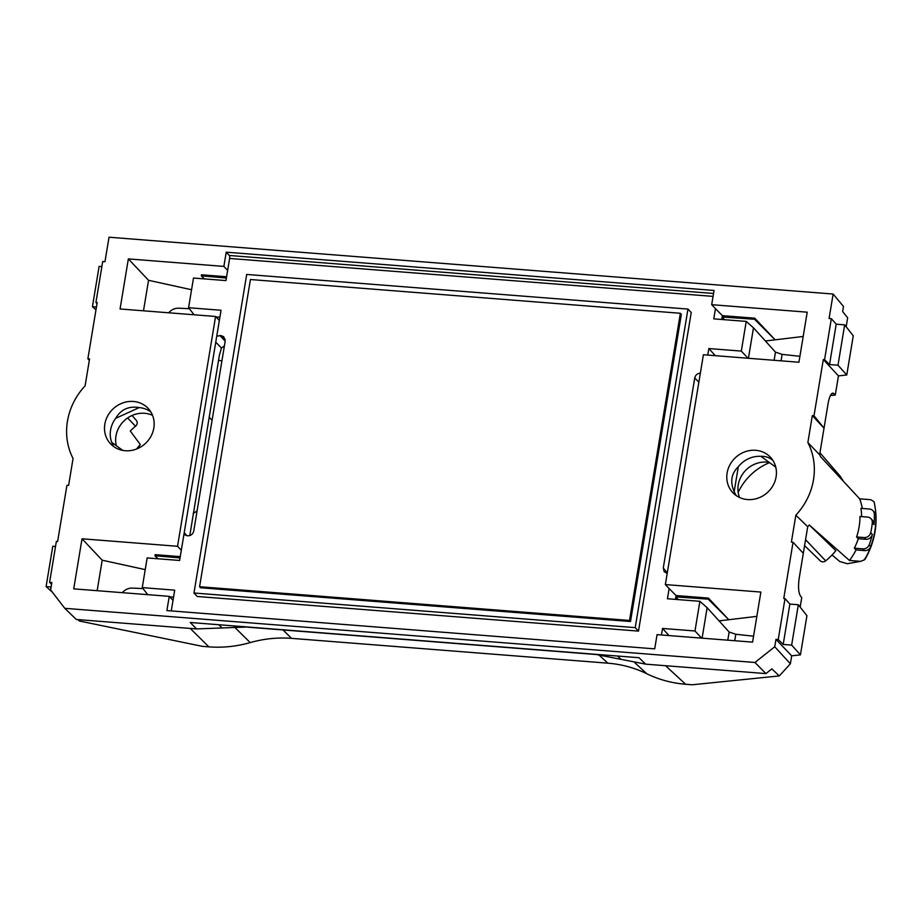 <?xml version="1.0" encoding="UTF-8"?>
<svg xmlns="http://www.w3.org/2000/svg" width="922" height="922" viewBox="0 0 922 922"><rect width="100%" height="100%" fill="white"/><g stroke="black" fill="none" stroke-linecap="round" stroke-linejoin="round"><path stroke-width="1.38" d="M194.104 314.782L188.584 307.718L193.493 278.041L225.959 280.588L229.624 258.448L713.063 296.388M188.584 307.718L221.038 310.265L216.751 336.173L220.957 335.562L223.712 336.714L225.199 341.082L193.735 531.095C192.917 534.172 190.935 535.74 187.8 535.809L183.904 534.576L181.311 550.284L177.543 546.285L82.023 538.794L73.725 588.858L169.256 596.35L166.894 610.571L654.712 648.858L657.063 634.636L752.583 642.127L760.869 592.062L665.35 584.571L703.405 354.74L798.925 362.242L807.211 312.178L711.692 304.686L714.043 290.465L226.224 252.179L223.873 266.4L128.354 258.909L120.067 308.974L215.587 316.465L177.543 546.285M171.273 610.917L174.707 590.161L142.253 587.614L147.163 557.925L179.617 560.472L181.311 550.284M661.443 634.97L662.526 628.435L694.981 630.982L701.619 638.128M727.781 640.179L729.141 632.019L707.139 607.702L699.89 601.305L694.981 630.982M699.89 601.305L667.436 598.758L669.118 588.559L676.068 595.543L708.407 598.078L728.806 619.711L719.056 620.875M667.194 573.415L664.197 571.709L663.287 567.94L694.739 377.928C695.488 375 697.355 373.422 700.34 373.191M707.773 355.085L708.857 348.551L741.311 351.098L746.232 321.409L753.481 327.817L775.471 352.123L774.123 360.295M754.738 318.194L775.148 339.826L754.565 319.266L754.738 318.194L722.41 315.658L715.46 308.674L713.766 318.862L746.232 321.409M687.962 309.066L691.235 312.535L638.497 631.109L197.239 596.488L193.966 593.007L246.704 274.445L687.962 309.066L635.223 627.64L193.966 593.007M247.799 627.179L596.327 654.528L645.665 664.151L638.992 657.709L190.232 622.488L196.57 628.919L247.615 626.995M831.344 318.678L836.208 324.187L829.535 364.559L824.568 359.638L831.344 318.678L829.085 318.505L833.131 294.037L109.026 237.219L104.97 261.687L102.711 261.502L95.923 302.462L97.179 302.566L87.878 358.773L89.561 358.912L85.101 385.834A65.243 59.792 -43.3 0 0 73.069 458.488L68.608 485.41L66.937 485.283L57.625 541.491L56.369 541.398L49.592 582.347L51.563 584.306M634.889 662.78L646.737 673.717C658.85 679.629 671.815 683.144 685.634 684.262L692.203 684.781L779.286 675.93L790.373 663.794L791.687 655.819L775.967 639.349L774.745 646.748L754.945 662.48L64.782 608.324L50.629 589.93L51.851 582.531L49.592 582.347M775.967 639.349L778.226 639.534L785.014 598.574L783.758 598.47L793.058 542.263L791.387 542.124L795.836 515.202A65.243 59.792 136.7 0 0 807.868 442.548L812.328 415.626L824.026 428.165L828.152 403.248C829.351 396.771 830.953 393.394 832.946 393.118L833.891 393.625L831.921 393.475M824.568 359.638L823.311 359.545L813.999 415.753L812.328 415.626M727.112 473.009A25.828 23.661 136.7 0 1 745.137 451.734A25.828 23.661 136.7 0 1 770.711 457.554A25.828 23.661 136.7 0 1 770.953 488.683A25.828 23.661 136.7 0 1 733.151 492.993A25.828 23.661 136.7 0 1 727.112 473.009M153.824 428.027A25.828 23.661 -43.3 0 0 148.43 408.723A25.828 23.661 -43.3 0 0 116.979 405.818A25.828 23.661 -43.3 0 0 105.984 436.509A25.828 23.661 -43.3 0 0 110.871 444.162A25.828 23.661 -43.3 0 0 136.283 449.129A25.828 23.661 -43.3 0 0 153.824 428.027M215.76 342.154L221.441 348.055L219.344 355.477L189.805 535.578M152.545 415.361A25.828 23.661 -43.3 0 0 121.128 424.155A25.828 23.661 -43.3 0 0 116.31 445.695M113.671 446.559L111.712 442.341A25.643 23.499 136.7 0 1 115.688 418.346L139.222 407.57A25.643 23.499 136.7 0 1 150.874 412.007M169.671 596.799L173.555 597.099M171.895 596.972L169.786 596.914M646.737 673.717C634.613 667.805 621.647 664.289 607.84 663.172L598.701 654.735M234.338 626.914L250.208 642.599C263.957 638.716 277.729 637.309 291.559 638.358L607.84 663.172M250.208 642.599C236.47 646.483 222.686 647.901 208.868 646.852L190.209 628.412M77.955 619.607L79.419 621.013L202.298 646.334L208.868 646.852M139.222 407.57C128.677 405.887 120.828 409.483 115.688 418.346M122.338 592.673C125.104 589.55 128.412 588.029 132.261 588.086L143.014 588.582M142.253 587.614L147.762 594.667M180.263 556.634L155.138 554.664L154.965 555.736L180.044 557.925M154.965 555.736L158.008 558.778M169.256 596.35L173.025 600.349M145.227 569.635L102.204 560.196L97.156 590.691M754.945 662.48L765.928 673.59L645.665 664.151M64.782 608.324L76.307 619.48L196.57 628.919M765.928 673.59L771.852 668.876L779.286 675.93M102.204 560.196L82.023 538.794M51.113 586.991L46.1 586.599L52.785 546.239L55.539 546.458M46.1 586.599L52.393 592.212M111.712 442.341L122.776 450.409M216.117 317.03L218.237 317.087L216.013 316.914M204.338 278.893L201.296 275.851L201.469 274.779L226.593 276.75M226.374 278.041L201.296 275.851M227.642 270.4L223.873 266.4M143.486 310.806L148.546 280.3L128.354 258.909M148.546 280.3L191.557 289.75M87.878 358.773L89.33 360.295M221.914 360.94L218.56 360.248M846.166 326.768L847.652 317.79L842.65 311.59L843.492 306.473L833.131 294.037M215.587 316.465L219.355 320.464M221.441 348.055L224.415 345.831M189.344 308.697L178.591 308.202C174.742 308.144 171.434 309.665 168.668 312.788M219.897 317.214L218.237 317.087M97.017 303.545L95.923 302.462M101.869 266.562L99.115 266.354L92.431 306.715L96.441 307.026M95.969 309.873L92.431 306.715M137.632 448.576L140.317 444.565L130.29 431.035A55.366 50.733 136.7 0 1 135.511 426.241L127.639 417.954M193.194 513.462A64.137 58.778 -43.3 0 0 197.101 510.811M212.06 420.42A64.137 58.778 -43.3 0 0 211.806 420.121L209.156 417.055M132.088 415.476L136.295 420.351A4.276 3.919 136.7 0 1 135.511 426.241M226.224 252.179L229.348 255.486A2.386 0.738 -85.5 0 1 229.624 258.448M216.751 336.173L183.904 534.576M662.526 628.435L668.969 635.569M715.299 355.673L708.857 348.551M804.583 545.605L820.246 560.807A4.276 3.919 -43.3 0 0 825.674 560.841A63.918 58.582 -43.3 0 0 835.828 550.665L809.262 524.964L849.485 560.472A66.799 61.221 -43.3 0 0 856.031 549.938L854.337 548.187A66.753 61.163 -43.3 0 0 858.29 538.702L856.596 536.961A66.695 61.117 -43.3 0 0 859.984 516.481L867.556 517.081A5.97 5.463 -43.3 0 1 870.956 518.671L872.592 520.411A5.97 5.463 -43.3 0 1 873.964 524.583A79.926 73.241 -43.3 0 0 874.287 514.015A5.97 5.463 -43.3 0 0 869.504 509.048L860.929 508.368A66.753 61.163 -43.3 0 1 861.667 516.62M793.058 542.263L803.304 553.315L807.718 526.716A65.612 60.126 -43.3 0 0 809.262 524.964M843.342 481.192A63.918 58.582 -43.3 0 0 839.769 475.74A4.276 3.919 -43.3 0 0 839.435 475.349M862.335 508.483A66.799 61.221 -43.3 0 0 859.684 498.825L820.557 456.701A65.612 60.126 -43.3 0 0 819.623 454.753L824.026 428.165L813.999 415.753M803.304 553.315L799.19 578.232C798.049 586.576 798.452 592.466 800.411 595.912L801.748 597.617L800.181 607.091M739.536 497.488A25.828 23.661 136.7 0 1 738.257 484.822A25.828 23.661 136.7 0 1 769.305 462.441M775.771 467.154L760.961 456.355A25.643 23.499 -43.3 0 0 738.315 466.728C731.319 473.528 729.947 481.837 734.189 491.657A25.643 23.499 -43.3 0 0 736.286 495.621M854.337 548.187L862.911 548.867L864.548 550.607A5.97 5.463 -43.3 0 0 870.691 546.873A79.914 73.23 136.7 0 1 864.375 559.896L860.572 561.348L847.283 563.722L839.746 561.521L832.036 554.975M864.548 550.607L856.031 549.938M849.485 560.472L860.572 561.348M760.961 456.355C765.191 456.079 769.144 457.393 772.832 460.32M807.718 526.716L795.836 515.202M729.141 632.019L735.802 634.255L753.562 636.192M678.258 599.6L675.849 596.891L675.434 599.381M676.068 595.543L675.849 596.891L708.223 599.15L708.407 598.078M708.223 599.15L728.806 619.711L756.847 616.357M791.687 655.819L800.434 654.874L806.923 615.712L798.337 604.74L789.877 604.083L785.014 598.574M790.373 663.794L774.745 646.748M669.118 588.559L665.35 584.571M778.226 639.534L783.193 644.443L789.877 604.083M783.193 644.443L791.652 645.1L798.337 604.74M791.652 645.1L800.434 654.874M807.868 442.548L819.623 454.753M734.189 491.657L738.315 466.728M724.588 319.715L722.18 317.007L721.776 319.496M722.41 315.658L722.18 317.007L754.565 319.266M803.189 336.472L765.398 340.99M715.46 308.674L711.692 304.686M823.311 359.545L838.455 375.876L835.274 395.065L833.891 393.625M830.376 395.561L835.274 395.065M836.208 324.187L844.667 324.855L853.253 335.815L846.765 374.989L838.455 375.876M775.471 352.123L782.133 354.371L799.904 356.307M747.949 358.243L741.311 351.098M844.667 324.855L837.994 365.216L829.535 364.559M846.765 374.989L837.994 365.216M859.684 498.825L870.783 499.701L874.01 501.695A79.914 73.23 136.7 0 1 875.9 515.363A5.97 5.463 -43.3 0 0 874.54 512.378L872.892 510.638M856.596 536.961L864.168 537.561A5.97 5.463 -43.3 0 0 870.691 532.686A79.926 73.241 -43.3 0 0 872.316 522.843A5.97 5.463 -43.3 0 0 870.956 518.671M862.911 548.867A5.97 5.463 -43.3 0 0 869.204 544.752A79.926 73.241 -43.3 0 0 872.327 534.414A5.97 5.463 -43.3 0 1 865.804 539.301L858.29 538.702M738.176 492.371A55.147 50.537 136.7 0 1 769.559 462.625M869.204 544.752L870.691 546.873M875.9 515.363L875.819 515.64A79.926 73.241 136.7 0 1 870.737 546.377M865.101 559.285C875.381 540.972 878.436 522.036 874.252 502.49L874.01 501.695M864.375 559.896L864.398 559.158M199.578 586.726L250.438 279.527L680.378 313.273L629.519 620.46L199.578 586.726L200.558 587.763L630.498 621.509L681.358 314.31L680.378 313.273M629.519 620.46L630.498 621.509M638.497 631.109L635.223 627.64M218.917 624.747L222.179 628.043M184.25 532.536L186.751 535.728M291.559 638.358L283.042 629.933M225.175 339.296L220.957 335.562M219.816 335.481L225.199 341.071M136.663 448.979A56.127 51.425 136.7 0 1 140.317 444.565M229.348 255.486L713.547 293.473M825.674 560.841L805.563 539.681M839.769 475.74L819.946 452.806L839.608 475.533M685.634 684.262L665.546 665.719M667.263 573.023L663.287 567.94M734.73 640.721L735.802 634.255M707.139 607.702L702.103 638.162M698.853 382.215L694.739 377.928M782.133 354.371L781.072 360.836M748.433 358.278L753.481 327.817M874.287 514.015L875.819 515.64M872.316 522.843L873.964 524.583M870.691 532.686L872.327 534.414M864.168 537.561L865.804 539.301M617.567 656.026L620.99 659.345"/></g></svg>
